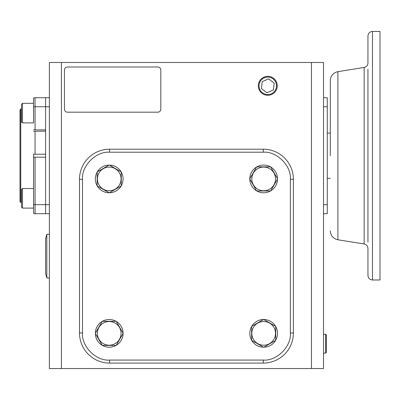 <?xml version="1.0" encoding="UTF-8"?>
<svg xmlns="http://www.w3.org/2000/svg" width="400" height="400" viewBox="0 0 400 400"><rect width="100%" height="100%" fill="white"/><g stroke="black" fill="none" stroke-linecap="round" stroke-linejoin="round"><path stroke-width="0.6" d="M367.95 69.275L367.95 242.155M367.95 275.465L367.95 248.44C367.77 246.025 366.5 244.535 364.145 243.975L364.145 67.455C366.5 66.895 367.77 65.41 367.95 62.99L367.95 35.965C368.22 33.225 369.725 31.715 372.47 31.45L372.47 279.985C369.725 279.715 368.22 278.21 367.95 275.465M367.95 227.43L367.95 84.005M330.295 155.715L330.295 80.575L330.295 155.715M372.47 31.45L380 31.45L380 279.985L372.47 279.985M364.145 67.455L337.905 71.655L337.905 239.78L364.145 243.975M49.37 204.67L45.605 204.67L45.605 157.22L33.555 157.165L33.555 213.305A3.015 3.015 0 0 0 35.065 213.705L45.605 213.705L45.605 204.67L45.605 213.705L49.37 213.705M33.555 204.67L45.605 204.67L45.605 97.725L45.605 106.76L49.37 106.76M49.37 62.475L49.37 368.55L61.425 368.55L61.425 62.475L49.37 62.475M311.465 62.475L311.465 368.55L323.515 368.55L323.515 62.475L61.425 62.475M311.465 368.55L61.425 368.55M323.515 213.705L327.28 213.705L327.28 97.725L323.515 97.725M49.37 97.725L35.065 97.725A3.015 3.015 0 0 0 33.555 98.125A3.015 3.015 0 0 1 35.065 97.725L35.065 106.76L45.605 106.76L45.605 129.875L35.065 129.875L35.065 106.76L33.555 106.76L33.555 98.125M64.435 109.17L64.435 70.01A3.015 3.015 0 0 1 67.45 66.995L157.825 66.995A3.015 3.015 0 0 1 160.835 70.01L160.835 109.17A3.015 3.015 0 0 1 157.825 112.185L67.45 112.185A3.015 3.015 0 0 1 64.435 109.17M263.265 360.07C276.735 361.24 291.545 346.43 290.375 332.96L290.375 179.32C291.545 165.845 276.735 151.04 263.265 152.205L109.625 152.205C96.15 151.04 81.345 165.845 82.51 179.32L82.51 332.96C81.345 346.43 96.15 361.24 109.625 360.07L263.265 360.07L263.265 363.085A30.125 30.125 0 0 0 293.39 332.96L293.39 179.32A30.125 30.125 0 0 0 263.265 149.195L109.625 149.195A30.125 30.125 0 0 0 79.5 179.32L79.5 332.96A30.125 30.125 0 0 0 109.625 363.085L263.265 363.085M275.505 178.92A11.845 11.845 0 0 1 263.665 190.76A11.845 11.845 0 0 1 251.82 178.92A11.845 11.845 0 0 1 263.665 167.075A11.845 11.845 0 0 1 275.505 178.92M256.705 190.97L249.75 178.92L256.705 166.87L270.62 166.87L277.58 178.92L270.62 190.97L256.705 190.97M270.675 190.87A13.86 13.86 0 0 0 277.48 180.005L276.975 179.965M276.975 177.87L277.48 177.83A13.86 13.86 0 0 0 270.675 166.97M270.505 166.87A13.86 13.86 0 0 0 256.82 166.87M256.65 166.97A13.86 13.86 0 0 0 249.805 178.82M249.805 179.02A13.86 13.86 0 0 0 256.65 190.87M256.82 190.97A13.86 13.86 0 0 0 270.505 190.97M251.71 340.375A13.86 13.86 0 0 0 262.575 347.175L262.615 346.67M264.71 346.67L264.75 347.175A13.86 13.86 0 0 0 275.615 340.375M275.715 340.2A13.86 13.86 0 0 0 275.715 326.515M275.615 326.345A13.86 13.86 0 0 0 263.76 319.5M263.565 319.5A13.86 13.86 0 0 0 251.71 326.345M251.615 326.515A13.86 13.86 0 0 0 251.615 340.2M102.21 321.405A13.86 13.86 0 0 0 95.41 332.27L95.915 332.31M95.915 334.405L95.41 334.445A13.86 13.86 0 0 0 102.21 345.31M102.38 345.41A13.86 13.86 0 0 0 116.065 345.41M116.24 345.31A13.86 13.86 0 0 0 123.08 333.455M123.08 333.26A13.86 13.86 0 0 0 116.24 321.405M116.065 321.31A13.86 13.86 0 0 0 102.38 321.31M121.175 171.905A13.86 13.86 0 0 0 110.31 165.105L110.27 165.61M108.175 165.61L108.135 165.105A13.86 13.86 0 0 0 97.27 171.905M97.175 172.075A13.86 13.86 0 0 0 97.175 185.765M97.27 185.935A13.86 13.86 0 0 0 109.125 192.775M109.325 192.775A13.86 13.86 0 0 0 121.175 185.935M121.275 185.765A13.86 13.86 0 0 0 121.275 172.075M263.665 345.2A11.845 11.845 0 0 1 251.82 333.36A11.845 11.845 0 0 1 263.665 321.515A11.845 11.845 0 0 1 275.505 333.36A11.845 11.845 0 0 1 263.665 345.2M251.615 326.4L263.665 319.445L275.715 326.4L275.715 340.315L263.665 347.275L251.615 340.315L251.615 326.4M97.38 333.36A11.845 11.845 0 0 1 109.225 321.515A11.845 11.845 0 0 1 121.065 333.36A11.845 11.845 0 0 1 109.225 345.2A11.845 11.845 0 0 1 97.38 333.36M116.18 321.31L123.14 333.36L116.18 345.41L102.265 345.41L95.31 333.36L102.265 321.31L116.18 321.31M109.225 167.075A11.845 11.845 0 0 1 121.065 178.92A11.845 11.845 0 0 1 109.225 190.76A11.845 11.845 0 0 1 97.38 178.92A11.845 11.845 0 0 1 109.225 167.075M121.275 185.875L109.225 192.835L97.175 185.875L97.175 171.96L109.225 165.005L121.275 171.96L121.275 185.875M22.485 122.9L21.505 121.925L21.505 104.3L22.485 103.32L22.485 122.9L33.555 122.9L33.555 113.11M22.485 188.53L22.485 208.11L21.505 207.13L21.505 189.51L22.485 188.53L33.555 188.53M22.485 208.11L33.555 208.11L22.485 208.11L21.505 207.13M33.555 122.9L33.555 106.76M21.505 109.02L20.755 109.02L20.755 202.41L21.505 202.41M20.755 109.02L20 109.775L20 201.655L20.755 202.41M33.555 157.165L33.555 154.265L45.605 154.21L45.605 131.15L33.555 131.265M35.065 131.15L35.065 154.21L34.285 154.215M34.255 154.215L33.555 154.265M33.555 129.76L35.065 129.875M46.82 234.3L45.605 238.815L45.605 273.46L46.82 277.98L46.82 234.3L49.37 234.3M46.82 277.98L49.37 277.98M267.78 76.355A9.47 9.47 0 0 1 277.25 85.825A9.47 9.47 0 0 1 267.78 95.29A9.47 9.47 0 0 1 258.315 85.825A9.47 9.47 0 0 1 267.78 76.355M267.78 77.09A8.735 8.735 0 0 1 276.52 85.825A8.735 8.735 0 0 1 267.78 94.56A8.735 8.735 0 0 1 259.045 85.825A8.735 8.735 0 0 1 267.78 77.09M268.69 78.925L262.26 81.59L261.355 88.49L266.875 92.72L273.305 90.055L274.21 83.16L268.69 78.925M323.515 353.105L325.615 353.165L325.615 334.23L323.515 334.295M325.615 353.165L326.35 352.435L326.35 334.96L325.615 334.23M327.28 204.67L323.515 204.67M327.28 106.76L323.515 106.76M293.39 332.96L290.375 332.96M109.625 360.07L109.625 363.085M82.51 332.96L79.5 332.96M82.51 179.32L79.5 179.32M109.625 152.205L109.625 149.195M263.265 152.205L263.265 149.195M290.375 179.32L293.39 179.32M35.065 213.705L35.065 157.22M327.28 133.12L330.295 133.12M327.28 178.31L330.295 178.31M337.905 239.78C333.19 238.66 330.65 235.685 330.295 230.855M337.905 71.655C333.19 72.77 330.65 75.745 330.295 80.575M22.485 103.32L33.555 103.32"/></g></svg>
